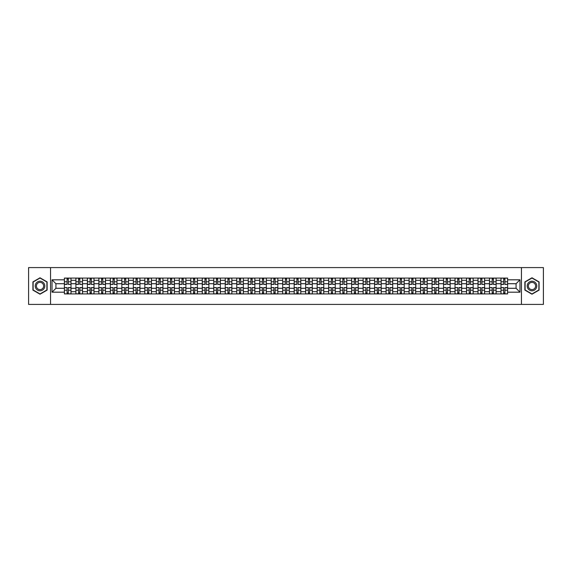 <?xml version="1.0" encoding="UTF-8"?>
<svg xmlns="http://www.w3.org/2000/svg" width="572" height="572" viewBox="0 0 572 572"><rect width="100%" height="100%" fill="white"/><g stroke="black" fill="none" stroke-linecap="round" stroke-linejoin="round"><path stroke-width="0.86" d="M521.449 304.411L543.4 304.411L543.4 267.589L28.6 267.589L28.6 304.411L521.449 304.411L521.449 267.589M75.883 293.915L75.883 280.33L71.021 280.33L71.021 293.915M71.021 280.33L71.021 278.085M75.883 280.33L75.883 278.085M82.511 278.085L82.511 293.915M87.373 293.915L87.373 278.085M94.001 278.085L94.001 293.915M98.863 293.915L98.863 278.085M105.491 278.085L105.491 293.915M110.346 293.915L110.346 278.085M116.981 278.085L116.981 293.915M121.836 293.915L121.836 278.085M128.464 278.085L128.464 293.915M133.326 293.915L133.326 278.085M139.954 278.085L139.954 293.915M144.816 293.915L144.816 278.085M151.444 278.085L151.444 293.915M156.306 293.915L156.306 278.085M162.934 278.085L162.934 293.915M167.796 293.915L167.796 278.085M174.424 278.085L174.424 293.915M179.286 293.915L179.286 278.085M185.914 278.085L185.914 293.915M190.776 293.915L190.776 278.085M197.404 278.085L197.404 293.915M202.259 293.915L202.259 278.085M208.887 278.085L208.887 293.915M213.749 293.915L213.749 278.085M220.377 278.085L220.377 293.915M225.239 293.915L225.239 278.085M231.867 278.085L231.867 293.915M236.729 293.915L236.729 278.085M243.357 278.085L243.357 293.915M248.219 293.915L248.219 278.085M254.847 278.085L254.847 293.915M259.709 293.915L259.709 278.085M266.337 278.085L266.337 293.915M271.2 293.915L271.2 278.085M277.828 278.085L277.828 293.915M282.682 293.915L282.682 278.085M289.318 278.085L289.318 293.915M294.172 293.915L294.172 278.085M300.8 278.085L300.8 293.915M305.662 293.915L305.662 278.085M312.291 278.085L312.291 293.915M317.153 293.915L317.153 278.085M323.781 278.085L323.781 293.915M328.643 293.915L328.643 278.085M335.271 278.085L335.271 293.915M340.133 293.915L340.133 278.085M346.761 278.085L346.761 293.915M351.623 293.915L351.623 278.085M358.251 278.085L358.251 293.915M363.113 293.915L363.113 278.085M369.741 278.085L369.741 293.915M374.596 293.915L374.596 278.085M381.224 278.085L381.224 293.915M386.086 293.915L386.086 278.085M392.714 278.085L392.714 293.915M397.576 293.915L397.576 278.085M404.204 278.085L404.204 293.915M409.066 293.915L409.066 278.085M415.694 278.085L415.694 293.915M420.556 293.915L420.556 278.085M427.184 278.085L427.184 293.915M432.046 293.915L432.046 278.085M438.674 278.085L438.674 293.915M443.536 293.915L443.536 278.085M450.164 278.085L450.164 293.915M455.019 293.915L455.019 278.085M461.654 278.085L461.654 293.915M466.509 293.915L466.509 278.085M473.137 278.085L473.137 293.915M477.999 293.915L477.999 278.085M484.627 278.085L484.627 293.915M489.489 293.915L489.489 278.085M496.117 278.085L496.117 293.915M500.979 293.915L500.979 278.085M500.979 288.281L496.117 288.281M489.489 288.281L484.627 288.281M477.999 288.281L473.137 288.281M466.509 288.281L461.654 288.281M455.019 288.281L450.164 288.281M443.536 288.281L438.674 288.281M432.046 288.281L427.184 288.281M420.556 288.281L415.694 288.281M409.066 288.281L404.204 288.281M397.576 288.281L392.714 288.281M386.086 288.281L381.224 288.281M374.596 288.281L369.741 288.281M363.113 288.281L358.251 288.281M351.623 288.281L346.761 288.281M340.133 288.281L335.271 288.281M328.643 288.281L323.781 288.281M317.153 288.281L312.291 288.281M305.662 288.281L300.8 288.281M294.172 288.281L289.318 288.281M282.682 288.281L277.828 288.281M271.2 288.281L266.337 288.281M259.709 288.281L254.847 288.281M248.219 288.281L243.357 288.281M236.729 288.281L231.867 288.281M225.239 288.281L220.377 288.281M213.749 288.281L208.887 288.281M202.259 288.281L197.404 288.281M190.776 288.281L185.914 288.281M179.286 288.281L174.424 288.281M167.796 288.281L162.934 288.281M156.306 288.281L151.444 288.281M144.816 288.281L139.954 288.281M133.326 288.281L128.464 288.281M121.836 288.281L116.981 288.281M110.346 288.281L105.491 288.281M98.863 288.281L94.001 288.281M87.373 288.281L82.511 288.281M75.883 288.281L71.021 288.281M500.979 283.719L496.117 283.719M489.489 283.719L484.627 283.719M477.999 283.719L473.137 283.719M466.509 283.719L461.654 283.719M455.019 283.719L450.164 283.719M443.536 283.719L438.674 283.719M432.046 283.719L427.184 283.719M420.556 283.719L415.694 283.719M409.066 283.719L404.204 283.719M397.576 283.719L392.714 283.719M386.086 283.719L381.224 283.719M374.596 283.719L369.741 283.719M363.113 283.719L358.251 283.719M351.623 283.719L346.761 283.719M340.133 283.719L335.271 283.719M328.643 283.719L323.781 283.719M317.153 283.719L312.291 283.719M305.662 283.719L300.8 283.719M294.172 283.719L289.318 283.719M282.682 283.719L277.828 283.719M271.2 283.719L266.337 283.719M259.709 283.719L254.847 283.719M248.219 283.719L243.357 283.719M236.729 283.719L231.867 283.719M225.239 283.719L220.377 283.719M213.749 283.719L208.887 283.719M202.259 283.719L197.404 283.719M190.776 283.719L185.914 283.719M179.286 283.719L174.424 283.719M167.796 283.719L162.934 283.719M156.306 283.719L151.444 283.719M144.816 283.719L139.954 283.719M133.326 283.719L128.464 283.719M121.836 283.719L116.981 283.719M110.346 283.719L105.491 283.719M98.863 283.719L94.001 283.719M87.373 283.719L82.511 283.719M75.883 283.719L71.021 283.719M55.92 288.281L64.393 288.281L64.393 283.719L55.92 283.719L55.92 288.281L52.023 292.185L52.023 279.815L64.393 279.815L64.393 283.719M507.607 283.719L507.607 288.281L516.08 288.281L516.08 283.719L507.607 283.719L507.607 278.085L64.393 278.085L64.393 279.815M507.607 279.815L519.977 279.815L519.977 292.185L507.607 292.185L507.607 288.281M64.393 288.281L64.393 293.915L507.607 293.915L507.607 292.185M64.393 292.185L52.023 292.185M50.55 304.411L50.55 267.589M47.126 281.896L40.019 277.792L32.911 281.896L32.911 290.104L40.019 294.208L47.126 290.104L47.126 281.896M539.089 281.896L531.981 277.792L524.874 281.896L524.874 290.104L531.981 294.208L539.089 290.104L539.089 281.896M68.333 292.814L67.081 292.814M67.081 279.186L68.333 279.186M79.823 292.814L78.571 292.814M78.571 279.186L79.823 279.186M91.313 292.814L90.061 292.814M90.061 279.186L91.313 279.186M102.803 292.814L101.551 292.814M101.551 279.186L102.803 279.186M114.293 292.814L113.034 292.814M113.034 279.186L114.293 279.186M125.776 292.814L124.524 292.814M124.524 279.186L125.776 279.186M137.266 292.814L136.014 292.814M136.014 279.186L137.266 279.186M148.756 292.814L147.505 292.814M147.505 279.186L148.756 279.186M160.246 292.814L158.995 292.814M158.995 279.186L160.246 279.186M171.736 292.814L170.485 292.814M170.485 279.186L171.736 279.186M183.226 292.814L181.975 292.814M181.975 279.186L183.226 279.186M194.716 292.814L193.465 292.814M193.465 279.186L194.716 279.186M206.199 292.814L204.948 292.814M204.948 279.186L206.199 279.186M217.689 292.814L216.438 292.814M216.438 279.186L217.689 279.186M229.179 292.814L227.928 292.814M227.928 279.186L229.179 279.186M240.669 292.814L239.418 292.814M239.418 279.186L240.669 279.186M252.159 292.814L250.908 292.814M250.908 279.186L252.159 279.186M263.649 292.814L262.398 292.814M262.398 279.186L263.649 279.186M275.139 292.814L273.888 292.814M273.888 279.186L275.139 279.186M286.629 292.814L285.371 292.814M285.371 279.186L286.629 279.186M298.112 292.814L296.861 292.814M296.861 279.186L298.112 279.186M309.602 292.814L308.351 292.814M308.351 279.186L309.602 279.186M321.092 292.814L319.841 292.814M319.841 279.186L321.092 279.186M332.582 292.814L331.331 292.814M331.331 279.186L332.582 279.186M344.072 292.814L342.821 292.814M342.821 279.186L344.072 279.186M355.562 292.814L354.311 292.814M354.311 279.186L355.562 279.186M367.052 292.814L365.801 292.814M365.801 279.186L367.052 279.186M378.535 292.814L377.284 292.814M377.284 279.186L378.535 279.186M390.025 292.814L388.774 292.814M388.774 279.186L390.025 279.186M401.515 292.814L400.264 292.814M400.264 279.186L401.515 279.186M413.005 292.814L411.754 292.814M411.754 279.186L413.005 279.186M424.495 292.814L423.244 292.814M423.244 279.186L424.495 279.186M435.986 292.814L434.734 292.814M434.734 279.186L435.986 279.186M447.476 292.814L446.224 292.814M446.224 279.186L447.476 279.186M458.966 292.814L457.707 292.814M457.707 279.186L458.966 279.186M470.449 292.814L469.197 292.814M469.197 279.186L470.449 279.186M481.939 292.814L480.687 292.814M480.687 279.186L481.939 279.186M493.429 292.814L492.177 292.814M492.177 279.186L493.429 279.186M504.919 292.814L503.667 292.814M503.667 279.186L504.919 279.186M52.023 279.815L55.92 283.719M516.08 288.281L519.977 292.185M516.08 283.719L519.977 279.815M68.333 284.263L70.985 284.42L68.333 284.42L68.333 278.156L70.985 278.156L69.512 278.156M70.985 284.263L70.985 278.156M67.081 279.115L68.333 279.115M67.081 278.156L64.429 278.156L64.429 284.42L67.081 284.42L67.081 278.156L69.398 278.156M67.081 287.737L64.429 287.58L67.081 287.58L67.081 293.844L64.429 293.844L65.902 293.844M64.429 287.737L64.429 293.844M68.333 292.885L67.081 292.885M68.333 293.844L70.985 293.844L70.985 287.58L68.333 287.58L68.333 293.844L66.016 293.844M79.823 284.263L82.475 284.42L79.823 284.42L79.823 278.156L82.475 278.156L81.002 278.156M82.475 284.263L82.475 278.156M78.571 279.115L79.823 279.115M78.571 278.156L75.919 278.156L75.919 284.42L78.571 284.42L78.571 278.156L80.888 278.156M91.313 284.263L93.965 284.42L91.313 284.42L91.313 278.156L93.965 278.156L92.492 278.156M93.965 284.263L93.965 278.156M90.061 279.115L91.313 279.115M90.061 278.156L87.409 278.156L87.409 284.42L90.061 284.42L90.061 278.156L92.378 278.156M35.872 288.395A4.79 4.79 0 0 0 42.407 290.147A4.79 4.79 0 0 0 44.158 283.605A4.79 4.79 0 0 0 37.623 281.853A4.79 4.79 0 0 0 35.872 288.395M36.88 287.809A3.625 3.625 0 0 0 41.828 289.139A3.625 3.625 0 0 0 43.157 284.191A3.625 3.625 0 0 0 38.202 282.861A3.625 3.625 0 0 0 36.88 287.809M40.019 278.049L46.904 282.025L46.904 289.975L40.019 293.951L33.126 289.975L33.126 282.025L40.019 278.049M527.842 288.395A4.79 4.79 0 0 0 534.377 290.147A4.79 4.79 0 0 0 536.128 283.605A4.79 4.79 0 0 0 529.593 281.853A4.79 4.79 0 0 0 527.842 288.395M528.843 287.809A3.625 3.625 0 0 0 533.798 289.139A3.625 3.625 0 0 0 535.12 284.191A3.625 3.625 0 0 0 530.173 282.861A3.625 3.625 0 0 0 528.843 287.809M531.981 278.049L538.874 282.025L538.874 289.975L531.981 293.951L525.096 289.975L525.096 282.025L531.981 278.049M78.571 287.737L75.919 287.58L78.571 287.58L78.571 293.844L75.919 293.844L77.392 293.844M75.919 287.737L75.919 293.844M79.823 292.885L78.571 292.885M79.823 293.844L82.475 293.844L82.475 287.58L79.823 287.58L79.823 293.844L77.499 293.844M90.061 287.737L87.409 287.58L90.061 287.58L90.061 293.844L87.409 293.844L88.882 293.844M87.409 287.737L87.409 293.844M91.313 292.885L90.061 292.885M91.313 293.844L93.965 293.844L93.965 287.58L91.313 287.58L91.313 293.844L88.989 293.844M102.803 284.263L105.448 284.42L102.803 284.42L102.803 278.156L105.448 278.156L103.975 278.156M105.448 284.263L105.448 278.156M101.551 279.115L102.803 279.115M101.551 278.156L98.899 278.156L98.899 284.42L101.551 284.42L101.551 278.156L103.868 278.156M114.293 284.263L116.938 284.42L114.293 284.42L114.293 278.156L116.938 278.156L115.465 278.156M116.938 284.263L116.938 278.156M113.034 279.115L114.293 279.115M113.034 278.156L110.389 278.156L110.389 284.42L113.034 284.42L113.034 278.156L115.358 278.156M125.776 284.263L128.428 284.42L125.776 284.42L125.776 278.156L128.428 278.156L126.955 278.156M128.428 284.263L128.428 278.156M124.524 279.115L125.776 279.115M124.524 278.156L121.872 278.156L121.872 284.42L124.524 284.42L124.524 278.156L126.848 278.156M101.551 287.737L98.899 287.58L101.551 287.58L101.551 293.844L98.899 293.844L100.372 293.844M98.899 287.737L98.899 293.844M102.803 292.885L101.551 292.885M102.803 293.844L105.448 293.844L105.448 287.58L102.803 287.58L102.803 293.844L100.479 293.844M113.034 287.737L110.389 287.58L113.034 287.58L113.034 293.844L110.389 293.844L111.862 293.844M110.389 287.737L110.389 293.844M114.293 292.885L113.034 292.885M114.293 293.844L116.938 293.844L116.938 287.58L114.293 287.58L114.293 293.844L111.969 293.844M124.524 287.737L121.872 287.58L124.524 287.58L124.524 293.844L121.872 293.844L123.352 293.844M121.872 287.737L121.872 293.844M125.776 292.885L124.524 292.885M125.776 293.844L128.428 293.844L128.428 287.58L125.776 287.58L125.776 293.844L123.459 293.844M137.266 284.263L139.918 284.42L137.266 284.42L137.266 278.156L139.918 278.156L138.445 278.156M139.918 284.263L139.918 278.156M136.014 279.115L137.266 279.115M136.014 278.156L133.362 278.156L133.362 284.42L136.014 284.42L136.014 278.156L138.338 278.156M136.014 287.737L133.362 287.58L136.014 287.58L136.014 293.844L133.362 293.844L134.835 293.844M133.362 287.737L133.362 293.844M137.266 292.885L136.014 292.885M137.266 293.844L139.918 293.844L139.918 287.58L137.266 287.58L137.266 293.844L134.949 293.844M148.756 284.263L151.408 284.42L148.756 284.42L148.756 278.156L151.408 278.156L149.935 278.156M151.408 284.263L151.408 278.156M147.505 279.115L148.756 279.115M147.505 278.156L144.852 278.156L144.852 284.42L147.505 284.42L147.505 278.156L149.828 278.156M147.505 287.737L144.852 287.58L147.505 287.58L147.505 293.844L144.852 293.844L146.325 293.844M144.852 287.737L144.852 293.844M148.756 292.885L147.505 292.885M148.756 293.844L151.408 293.844L151.408 287.58L148.756 287.58L148.756 293.844L146.439 293.844M160.246 284.263L162.898 284.42L160.246 284.42L160.246 278.156L162.898 278.156L161.426 278.156M162.898 284.263L162.898 278.156M158.995 279.115L160.246 279.115M158.995 278.156L156.342 278.156L156.342 284.42L158.995 284.42L158.995 278.156L161.311 278.156M158.995 287.737L156.342 287.58L158.995 287.58L158.995 293.844L156.342 293.844L157.815 293.844M156.342 287.737L156.342 293.844M160.246 292.885L158.995 292.885M160.246 293.844L162.898 293.844L162.898 287.58L160.246 287.58L160.246 293.844L157.929 293.844M171.736 284.263L174.388 284.42L171.736 284.42L171.736 278.156L174.388 278.156L172.916 278.156M174.388 284.263L174.388 278.156M170.485 279.115L171.736 279.115M170.485 278.156L167.832 278.156L167.832 284.42L170.485 284.42L170.485 278.156L172.801 278.156M170.485 287.737L167.832 287.58L170.485 287.58L170.485 293.844L167.832 293.844L169.305 293.844M167.832 287.737L167.832 293.844M171.736 292.885L170.485 292.885M171.736 293.844L174.388 293.844L174.388 287.58L171.736 287.58L171.736 293.844L169.412 293.844M183.226 284.263L185.879 284.42L183.226 284.42L183.226 278.156L185.879 278.156L184.406 278.156M185.879 284.263L185.879 278.156M181.975 279.115L183.226 279.115M181.975 278.156L179.322 278.156L179.322 284.42L181.975 284.42L181.975 278.156L184.291 278.156M194.716 284.263L197.361 284.42L194.716 284.42L194.716 278.156L197.361 278.156L195.889 278.156M197.361 284.263L197.361 278.156M193.465 279.115L194.716 279.115M193.465 278.156L190.812 278.156L190.812 284.42L193.465 284.42L193.465 278.156L195.781 278.156M206.199 284.263L208.852 284.42L206.199 284.42L206.199 278.156L208.852 278.156L207.379 278.156M208.852 284.263L208.852 278.156M204.948 279.115L206.199 279.115M204.948 278.156L202.302 278.156L202.302 284.42L204.948 284.42L204.948 278.156L207.271 278.156M217.689 284.263L220.342 284.42L217.689 284.42L217.689 278.156L220.342 278.156L218.869 278.156M220.342 284.263L220.342 278.156M216.438 279.115L217.689 279.115M216.438 278.156L213.785 278.156L213.785 284.42L216.438 284.42L216.438 278.156L218.761 278.156M229.179 284.263L231.832 284.42L229.179 284.42L229.179 278.156L231.832 278.156L230.359 278.156M231.832 284.263L231.832 278.156M227.928 279.115L229.179 279.115M227.928 278.156L225.275 278.156L225.275 284.42L227.928 284.42L227.928 278.156L230.251 278.156M240.669 284.263L243.322 284.42L240.669 284.42L240.669 278.156L243.322 278.156L241.849 278.156M243.322 284.263L243.322 278.156M239.418 279.115L240.669 279.115M239.418 278.156L236.765 278.156L236.765 284.42L239.418 284.42L239.418 278.156L241.734 278.156M181.975 287.737L179.322 287.58L181.975 287.58L181.975 293.844L179.322 293.844L180.795 293.844M179.322 287.737L179.322 293.844M183.226 292.885L181.975 292.885M183.226 293.844L185.879 293.844L185.879 287.58L183.226 287.58L183.226 293.844L180.902 293.844M193.465 287.737L190.812 287.58L193.465 287.58L193.465 293.844L190.812 293.844L192.285 293.844M190.812 287.737L190.812 293.844M194.716 292.885L193.465 292.885M194.716 293.844L197.361 293.844L197.361 287.58L194.716 287.58L194.716 293.844L192.392 293.844M204.948 287.737L202.302 287.58L204.948 287.58L204.948 293.844L202.302 293.844L203.775 293.844M202.302 287.737L202.302 293.844M206.199 292.885L204.948 292.885M206.199 293.844L208.852 293.844L208.852 287.58L206.199 287.58L206.199 293.844L203.882 293.844M216.438 287.737L213.785 287.58L216.438 287.58L216.438 293.844L213.785 293.844L215.258 293.844M213.785 287.737L213.785 293.844M217.689 292.885L216.438 292.885M217.689 293.844L220.342 293.844L220.342 287.58L217.689 287.58L217.689 293.844L215.372 293.844M227.928 287.737L225.275 287.58L227.928 287.58L227.928 293.844L225.275 293.844L226.748 293.844M225.275 287.737L225.275 293.844M229.179 292.885L227.928 292.885M229.179 293.844L231.832 293.844L231.832 287.58L229.179 287.58L229.179 293.844L226.862 293.844M239.418 287.737L236.765 287.58L239.418 287.58L239.418 293.844L236.765 293.844L238.238 293.844M236.765 287.737L236.765 293.844M240.669 292.885L239.418 292.885M240.669 293.844L243.322 293.844L243.322 287.58L240.669 287.58L240.669 293.844L238.352 293.844M252.159 284.263L254.812 284.42L252.159 284.42L252.159 278.156L254.812 278.156L253.339 278.156M254.812 284.263L254.812 278.156M250.908 279.115L252.159 279.115M250.908 278.156L248.255 278.156L248.255 284.42L250.908 284.42L250.908 278.156L253.224 278.156M250.908 287.737L248.255 287.58L250.908 287.58L250.908 293.844L248.255 293.844L249.728 293.844M248.255 287.737L248.255 293.844M252.159 292.885L250.908 292.885M252.159 293.844L254.812 293.844L254.812 287.58L252.159 287.58L252.159 293.844L249.835 293.844M263.649 284.263L266.302 284.42L263.649 284.42L263.649 278.156L266.302 278.156L264.829 278.156M266.302 284.263L266.302 278.156M262.398 279.115L263.649 279.115M262.398 278.156L259.745 278.156L259.745 284.42L262.398 284.42L262.398 278.156L264.714 278.156M262.398 287.737L259.745 287.58L262.398 287.58L262.398 293.844L259.745 293.844L261.218 293.844M259.745 287.737L259.745 293.844M263.649 292.885L262.398 292.885M263.649 293.844L266.302 293.844L266.302 287.58L263.649 287.58L263.649 293.844L261.325 293.844M275.139 284.263L277.792 284.42L275.139 284.42L275.139 278.156L277.792 278.156L276.312 278.156M277.792 284.263L277.792 278.156M273.888 279.115L275.139 279.115M273.888 278.156L271.235 278.156L271.235 284.42L273.888 284.42L273.888 278.156L276.204 278.156M273.888 287.737L271.235 287.58L273.888 287.58L273.888 293.844L271.235 293.844L272.708 293.844M271.235 287.737L271.235 293.844M275.139 292.885L273.888 292.885M275.139 293.844L277.792 293.844L277.792 287.58L275.139 287.58L275.139 293.844L272.815 293.844M286.629 284.263L289.275 284.42L286.629 284.42L286.629 278.156L289.275 278.156L287.802 278.156M289.275 284.263L289.275 278.156M285.371 279.115L286.629 279.115M285.371 278.156L282.725 278.156L282.725 284.42L285.371 284.42L285.371 278.156L287.695 278.156M285.371 287.737L282.725 287.58L285.371 287.58L285.371 293.844L282.725 293.844L284.198 293.844M282.725 287.737L282.725 293.844M286.629 292.885L285.371 292.885M286.629 293.844L289.275 293.844L289.275 287.58L286.629 287.58L286.629 293.844L284.305 293.844M298.112 284.263L300.765 284.42L298.112 284.42L298.112 278.156L300.765 278.156L299.292 278.156M300.765 284.263L300.765 278.156M296.861 279.115L298.112 279.115M296.861 278.156L294.208 278.156L294.208 284.42L296.861 284.42L296.861 278.156L299.185 278.156M296.861 287.737L294.208 287.58L296.861 287.58L296.861 293.844L294.208 293.844L295.688 293.844M294.208 287.737L294.208 293.844M298.112 292.885L296.861 292.885M298.112 293.844L300.765 293.844L300.765 287.58L298.112 287.58L298.112 293.844L295.796 293.844M309.602 284.263L312.255 284.42L309.602 284.42L309.602 278.156L312.255 278.156L310.782 278.156M312.255 284.263L312.255 278.156M308.351 279.115L309.602 279.115M308.351 278.156L305.698 278.156L305.698 284.42L308.351 284.42L308.351 278.156L310.675 278.156M308.351 287.737L305.698 287.58L308.351 287.58L308.351 293.844L305.698 293.844L307.171 293.844M305.698 287.737L305.698 293.844M309.602 292.885L308.351 292.885M309.602 293.844L312.255 293.844L312.255 287.58L309.602 287.58L309.602 293.844L307.286 293.844M321.092 284.263L323.745 284.42L321.092 284.42L321.092 278.156L323.745 278.156L322.272 278.156M323.745 284.263L323.745 278.156M319.841 279.115L321.092 279.115M319.841 278.156L317.188 278.156L317.188 284.42L319.841 284.42L319.841 278.156L322.165 278.156M319.841 287.737L317.188 287.58L319.841 287.58L319.841 293.844L317.188 293.844L318.661 293.844M317.188 287.737L317.188 293.844M321.092 292.885L319.841 292.885M321.092 293.844L323.745 293.844L323.745 287.58L321.092 287.58L321.092 293.844L318.776 293.844M332.582 284.263L335.235 284.42L332.582 284.42L332.582 278.156L335.235 278.156L333.762 278.156M335.235 284.263L335.235 278.156M331.331 279.115L332.582 279.115M331.331 278.156L328.678 278.156L328.678 284.42L331.331 284.42L331.331 278.156L333.648 278.156M331.331 287.737L328.678 287.58L331.331 287.58L331.331 293.844L328.678 293.844L330.151 293.844M328.678 287.737L328.678 293.844M332.582 292.885L331.331 292.885M332.582 293.844L335.235 293.844L335.235 287.58L332.582 287.58L332.582 293.844L330.266 293.844M344.072 284.263L346.725 284.42L344.072 284.42L344.072 278.156L346.725 278.156L345.252 278.156M346.725 284.263L346.725 278.156M342.821 279.115L344.072 279.115M342.821 278.156L340.168 278.156L340.168 284.42L342.821 284.42L342.821 278.156L345.138 278.156M342.821 287.737L340.168 287.58L342.821 287.58L342.821 293.844L340.168 293.844L341.641 293.844M340.168 287.737L340.168 293.844M344.072 292.885L342.821 292.885M344.072 293.844L346.725 293.844L346.725 287.58L344.072 287.58L344.072 293.844L341.749 293.844M355.562 284.263L358.215 284.42L355.562 284.42L355.562 278.156L358.215 278.156L356.742 278.156M358.215 284.263L358.215 278.156M354.311 279.115L355.562 279.115M354.311 278.156L351.658 278.156L351.658 284.42L354.311 284.42L354.311 278.156L356.628 278.156M354.311 287.737L351.658 287.58L354.311 287.58L354.311 293.844L351.658 293.844L353.131 293.844M351.658 287.737L351.658 293.844M355.562 292.885L354.311 292.885M355.562 293.844L358.215 293.844L358.215 287.58L355.562 287.58L355.562 293.844L353.239 293.844M367.052 284.263L369.698 284.42L367.052 284.42L367.052 278.156L369.698 278.156L368.225 278.156M369.698 284.263L369.698 278.156M365.801 279.115L367.052 279.115M365.801 278.156L363.148 278.156L363.148 284.42L365.801 284.42L365.801 278.156L368.118 278.156M365.801 287.737L363.148 287.58L365.801 287.58L365.801 293.844L363.148 293.844L364.621 293.844M363.148 287.737L363.148 293.844M367.052 292.885L365.801 292.885M367.052 293.844L369.698 293.844L369.698 287.58L367.052 287.58L367.052 293.844L364.729 293.844M378.535 284.263L381.188 284.42L378.535 284.42L378.535 278.156L381.188 278.156L379.715 278.156M381.188 284.263L381.188 278.156M377.284 279.115L378.535 279.115M377.284 278.156L374.639 278.156L374.639 284.42L377.284 284.42L377.284 278.156L379.608 278.156M377.284 287.737L374.639 287.58L377.284 287.58L377.284 293.844L374.639 293.844L376.111 293.844M374.639 287.737L374.639 293.844M378.535 292.885L377.284 292.885M378.535 293.844L381.188 293.844L381.188 287.58L378.535 287.58L378.535 293.844L376.219 293.844M390.025 284.263L392.678 284.42L390.025 284.42L390.025 278.156L392.678 278.156L391.205 278.156M392.678 284.263L392.678 278.156M388.774 279.115L390.025 279.115M388.774 278.156L386.121 278.156L386.121 284.42L388.774 284.42L388.774 278.156L391.098 278.156M388.774 287.737L386.121 287.58L388.774 287.58L388.774 293.844L386.121 293.844L387.594 293.844M386.121 287.737L386.121 293.844M390.025 292.885L388.774 292.885M390.025 293.844L392.678 293.844L392.678 287.58L390.025 287.58L390.025 293.844L387.709 293.844M401.515 284.263L404.168 284.42L401.515 284.42L401.515 278.156L404.168 278.156L402.695 278.156M404.168 284.263L404.168 278.156M400.264 279.115L401.515 279.115M400.264 278.156L397.611 278.156L397.611 284.42L400.264 284.42L400.264 278.156L402.588 278.156M400.264 287.737L397.611 287.58L400.264 287.58L400.264 293.844L397.611 293.844L399.084 293.844M397.611 287.737L397.611 293.844M401.515 292.885L400.264 292.885M401.515 293.844L404.168 293.844L404.168 287.58L401.515 287.58L401.515 293.844L399.199 293.844M413.005 284.263L415.658 284.42L413.005 284.42L413.005 278.156L415.658 278.156L414.185 278.156M415.658 284.263L415.658 278.156M411.754 279.115L413.005 279.115M411.754 278.156L409.102 278.156L409.102 284.42L411.754 284.42L411.754 278.156L414.071 278.156M411.754 287.737L409.102 287.58L411.754 287.58L411.754 293.844L409.102 293.844L410.574 293.844M409.102 287.737L409.102 293.844M413.005 292.885L411.754 292.885M413.005 293.844L415.658 293.844L415.658 287.58L413.005 287.58L413.005 293.844L410.689 293.844M424.495 284.263L427.148 284.42L424.495 284.42L424.495 278.156L427.148 278.156L425.675 278.156M427.148 284.263L427.148 278.156M423.244 279.115L424.495 279.115M423.244 278.156L420.592 278.156L420.592 284.42L423.244 284.42L423.244 278.156L425.561 278.156M423.244 287.737L420.592 287.58L423.244 287.58L423.244 293.844L420.592 293.844L422.064 293.844M420.592 287.737L420.592 293.844M424.495 292.885L423.244 292.885M424.495 293.844L427.148 293.844L427.148 287.58L424.495 287.58L424.495 293.844L422.172 293.844M435.986 284.263L438.638 284.42L435.986 284.42L435.986 278.156L438.638 278.156L437.165 278.156M438.638 284.263L438.638 278.156M434.734 279.115L435.986 279.115M434.734 278.156L432.082 278.156L432.082 284.42L434.734 284.42L434.734 278.156L437.051 278.156M434.734 287.737L432.082 287.58L434.734 287.58L434.734 293.844L432.082 293.844L433.555 293.844M432.082 287.737L432.082 293.844M435.986 292.885L434.734 292.885M435.986 293.844L438.638 293.844L438.638 287.58L435.986 287.58L435.986 293.844L433.662 293.844M447.476 284.263L450.128 284.42L447.476 284.42L447.476 278.156L450.128 278.156L448.648 278.156M450.128 284.263L450.128 278.156M446.224 279.115L447.476 279.115M446.224 278.156L443.572 278.156L443.572 284.42L446.224 284.42L446.224 278.156L448.541 278.156M446.224 287.737L443.572 287.58L446.224 287.58L446.224 293.844L443.572 293.844L445.045 293.844M443.572 287.737L443.572 293.844M447.476 292.885L446.224 292.885M447.476 293.844L450.128 293.844L450.128 287.58L447.476 287.58L447.476 293.844L445.152 293.844M458.966 284.263L461.611 284.42L458.966 284.42L458.966 278.156L461.611 278.156L460.138 278.156M461.611 284.263L461.611 278.156M457.707 279.115L458.966 279.115M457.707 278.156L455.062 278.156L455.062 284.42L457.707 284.42L457.707 278.156L460.031 278.156M457.707 287.737L455.062 287.58L457.707 287.58L457.707 293.844L455.062 293.844L456.535 293.844M455.062 287.737L455.062 293.844M458.966 292.885L457.707 292.885M458.966 293.844L461.611 293.844L461.611 287.58L458.966 287.58L458.966 293.844L456.642 293.844M470.449 284.263L473.101 284.42L470.449 284.42L470.449 278.156L473.101 278.156L471.628 278.156M473.101 284.263L473.101 278.156M469.197 279.115L470.449 279.115M469.197 278.156L466.552 278.156L466.552 284.42L469.197 284.42L469.197 278.156L471.521 278.156M469.197 287.737L466.552 287.58L469.197 287.58L469.197 293.844L466.552 293.844L468.025 293.844M466.552 287.737L466.552 293.844M470.449 292.885L469.197 292.885M470.449 293.844L473.101 293.844L473.101 287.58L470.449 287.58L470.449 293.844L468.132 293.844M481.939 284.263L484.591 284.42L481.939 284.42L481.939 278.156L484.591 278.156L483.118 278.156M484.591 284.263L484.591 278.156M480.687 279.115L481.939 279.115M480.687 278.156L478.035 278.156L478.035 284.42L480.687 284.42L480.687 278.156L483.011 278.156M480.687 287.737L478.035 287.58L480.687 287.58L480.687 293.844L478.035 293.844L479.508 293.844M478.035 287.737L478.035 293.844M481.939 292.885L480.687 292.885M481.939 293.844L484.591 293.844L484.591 287.58L481.939 287.58L481.939 293.844L479.622 293.844M493.429 284.263L496.081 284.42L493.429 284.42L493.429 278.156L496.081 278.156L494.608 278.156M496.081 284.263L496.081 278.156M492.177 279.115L493.429 279.115M492.177 278.156L489.525 278.156L489.525 284.42L492.177 284.42L492.177 278.156L494.501 278.156M492.177 287.737L489.525 287.58L492.177 287.58L492.177 293.844L489.525 293.844L490.998 293.844M489.525 287.737L489.525 293.844M493.429 292.885L492.177 292.885M493.429 293.844L496.081 293.844L496.081 287.58L493.429 287.58L493.429 293.844L491.112 293.844M504.919 284.263L507.571 284.42L504.919 284.42L504.919 278.156L507.571 278.156L506.098 278.156M507.571 284.263L507.571 278.156M503.667 279.115L504.919 279.115M503.667 278.156L501.015 278.156L501.015 284.42L503.667 284.42L503.667 278.156L505.984 278.156M503.667 287.737L501.015 287.58L503.667 287.58L503.667 293.844L501.015 293.844L502.488 293.844M501.015 287.737L501.015 293.844M504.919 292.885L503.667 292.885M504.919 293.844L507.571 293.844L507.571 287.58L504.919 287.58L504.919 293.844L502.602 293.844M489.489 280.33L484.627 280.33M477.999 280.33L473.137 280.33M466.509 280.33L461.654 280.33M455.019 280.33L450.164 280.33M443.536 280.33L438.674 280.33M432.046 280.33L427.184 280.33M420.556 280.33L415.694 280.33M409.066 280.33L404.204 280.33M397.576 280.33L392.714 280.33M386.086 280.33L381.224 280.33M374.596 280.33L369.741 280.33M363.113 280.33L358.251 280.33M351.623 280.33L346.761 280.33M340.133 280.33L335.271 280.33M328.643 280.33L323.781 280.33M317.153 280.33L312.291 280.33M305.662 280.33L300.8 280.33M294.172 280.33L289.318 280.33M282.682 280.33L277.828 280.33M271.2 280.33L266.337 280.33M259.709 280.33L254.847 280.33M248.219 280.33L243.357 280.33M236.729 280.33L231.867 280.33M225.239 280.33L220.377 280.33M213.749 280.33L208.887 280.33M202.259 280.33L197.404 280.33M190.776 280.33L185.914 280.33M179.286 280.33L174.424 280.33M167.796 280.33L162.934 280.33M156.306 280.33L151.444 280.33M144.816 280.33L139.954 280.33M133.326 280.33L128.464 280.33M121.836 280.33L116.981 280.33M110.346 280.33L105.491 280.33M98.863 280.33L94.001 280.33M87.373 280.33L82.511 280.33M500.979 280.33L496.117 280.33M489.489 291.67L484.627 291.67M477.999 291.67L473.137 291.67M466.509 291.67L461.654 291.67M455.019 291.67L450.164 291.67M443.536 291.67L438.674 291.67M432.046 291.67L427.184 291.67M420.556 291.67L415.694 291.67M409.066 291.67L404.204 291.67M397.576 291.67L392.714 291.67M386.086 291.67L381.224 291.67M374.596 291.67L369.741 291.67M363.113 291.67L358.251 291.67M351.623 291.67L346.761 291.67M340.133 291.67L335.271 291.67M328.643 291.67L323.781 291.67M317.153 291.67L312.291 291.67M305.662 291.67L300.8 291.67M294.172 291.67L289.318 291.67M282.682 291.67L277.828 291.67M271.2 291.67L266.337 291.67M259.709 291.67L254.847 291.67M248.219 291.67L243.357 291.67M236.729 291.67L231.867 291.67M225.239 291.67L220.377 291.67M213.749 291.67L208.887 291.67M202.259 291.67L197.404 291.67M190.776 291.67L185.914 291.67M179.286 291.67L174.424 291.67M167.796 291.67L162.934 291.67M156.306 291.67L151.444 291.67M144.816 291.67L139.954 291.67M133.326 291.67L128.464 291.67M121.836 291.67L116.981 291.67M110.346 291.67L105.491 291.67M98.863 291.67L94.001 291.67M87.373 291.67L82.511 291.67M75.883 291.67L71.021 291.67M500.979 291.67L496.117 291.67M68.333 281.774L70.985 281.774M64.429 284.263L67.081 284.263M64.429 281.774L67.081 281.774M67.081 290.226L64.429 290.226M70.985 287.737L68.333 287.737M70.985 290.226L68.333 290.226M79.823 281.774L82.475 281.774M75.919 284.263L78.571 284.263M75.919 281.774L78.571 281.774M91.313 281.774L93.965 281.774M87.409 284.263L90.061 284.263M87.409 281.774L90.061 281.774M78.571 290.226L75.919 290.226M82.475 287.737L79.823 287.737M82.475 290.226L79.823 290.226M90.061 290.226L87.409 290.226M93.965 287.737L91.313 287.737M93.965 290.226L91.313 290.226M102.803 281.774L105.448 281.774M98.899 284.263L101.551 284.263M98.899 281.774L101.551 281.774M114.293 281.774L116.938 281.774M110.389 284.263L113.034 284.263M110.389 281.774L113.034 281.774M125.776 281.774L128.428 281.774M121.872 284.263L124.524 284.263M121.872 281.774L124.524 281.774M101.551 290.226L98.899 290.226M105.448 287.737L102.803 287.737M105.448 290.226L102.803 290.226M113.034 290.226L110.389 290.226M116.938 287.737L114.293 287.737M116.938 290.226L114.293 290.226M124.524 290.226L121.872 290.226M128.428 287.737L125.776 287.737M128.428 290.226L125.776 290.226M137.266 281.774L139.918 281.774M133.362 284.263L136.014 284.263M133.362 281.774L136.014 281.774M136.014 290.226L133.362 290.226M139.918 287.737L137.266 287.737M139.918 290.226L137.266 290.226M148.756 281.774L151.408 281.774M144.852 284.263L147.505 284.263M144.852 281.774L147.505 281.774M147.505 290.226L144.852 290.226M151.408 287.737L148.756 287.737M151.408 290.226L148.756 290.226M160.246 281.774L162.898 281.774M156.342 284.263L158.995 284.263M156.342 281.774L158.995 281.774M158.995 290.226L156.342 290.226M162.898 287.737L160.246 287.737M162.898 290.226L160.246 290.226M171.736 281.774L174.388 281.774M167.832 284.263L170.485 284.263M167.832 281.774L170.485 281.774M170.485 290.226L167.832 290.226M174.388 287.737L171.736 287.737M174.388 290.226L171.736 290.226M183.226 281.774L185.879 281.774M179.322 284.263L181.975 284.263M179.322 281.774L181.975 281.774M194.716 281.774L197.361 281.774M190.812 284.263L193.465 284.263M190.812 281.774L193.465 281.774M206.199 281.774L208.852 281.774M202.302 284.263L204.948 284.263M202.302 281.774L204.948 281.774M217.689 281.774L220.342 281.774M213.785 284.263L216.438 284.263M213.785 281.774L216.438 281.774M229.179 281.774L231.832 281.774M225.275 284.263L227.928 284.263M225.275 281.774L227.928 281.774M240.669 281.774L243.322 281.774M236.765 284.263L239.418 284.263M236.765 281.774L239.418 281.774M181.975 290.226L179.322 290.226M185.879 287.737L183.226 287.737M185.879 290.226L183.226 290.226M193.465 290.226L190.812 290.226M197.361 287.737L194.716 287.737M197.361 290.226L194.716 290.226M204.948 290.226L202.302 290.226M208.852 287.737L206.199 287.737M208.852 290.226L206.199 290.226M216.438 290.226L213.785 290.226M220.342 287.737L217.689 287.737M220.342 290.226L217.689 290.226M227.928 290.226L225.275 290.226M231.832 287.737L229.179 287.737M231.832 290.226L229.179 290.226M239.418 290.226L236.765 290.226M243.322 287.737L240.669 287.737M243.322 290.226L240.669 290.226M252.159 281.774L254.812 281.774M248.255 284.263L250.908 284.263M248.255 281.774L250.908 281.774M250.908 290.226L248.255 290.226M254.812 287.737L252.159 287.737M254.812 290.226L252.159 290.226M263.649 281.774L266.302 281.774M259.745 284.263L262.398 284.263M259.745 281.774L262.398 281.774M262.398 290.226L259.745 290.226M266.302 287.737L263.649 287.737M266.302 290.226L263.649 290.226M275.139 281.774L277.792 281.774M271.235 284.263L273.888 284.263M271.235 281.774L273.888 281.774M273.888 290.226L271.235 290.226M277.792 287.737L275.139 287.737M277.792 290.226L275.139 290.226M286.629 281.774L289.275 281.774M282.725 284.263L285.371 284.263M282.725 281.774L285.371 281.774M285.371 290.226L282.725 290.226M289.275 287.737L286.629 287.737M289.275 290.226L286.629 290.226M298.112 281.774L300.765 281.774M294.208 284.263L296.861 284.263M294.208 281.774L296.861 281.774M296.861 290.226L294.208 290.226M300.765 287.737L298.112 287.737M300.765 290.226L298.112 290.226M309.602 281.774L312.255 281.774M305.698 284.263L308.351 284.263M305.698 281.774L308.351 281.774M308.351 290.226L305.698 290.226M312.255 287.737L309.602 287.737M312.255 290.226L309.602 290.226M321.092 281.774L323.745 281.774M317.188 284.263L319.841 284.263M317.188 281.774L319.841 281.774M319.841 290.226L317.188 290.226M323.745 287.737L321.092 287.737M323.745 290.226L321.092 290.226M332.582 281.774L335.235 281.774M328.678 284.263L331.331 284.263M328.678 281.774L331.331 281.774M331.331 290.226L328.678 290.226M335.235 287.737L332.582 287.737M335.235 290.226L332.582 290.226M344.072 281.774L346.725 281.774M340.168 284.263L342.821 284.263M340.168 281.774L342.821 281.774M342.821 290.226L340.168 290.226M346.725 287.737L344.072 287.737M346.725 290.226L344.072 290.226M355.562 281.774L358.215 281.774M351.658 284.263L354.311 284.263M351.658 281.774L354.311 281.774M354.311 290.226L351.658 290.226M358.215 287.737L355.562 287.737M358.215 290.226L355.562 290.226M367.052 281.774L369.698 281.774M363.148 284.263L365.801 284.263M363.148 281.774L365.801 281.774M365.801 290.226L363.148 290.226M369.698 287.737L367.052 287.737M369.698 290.226L367.052 290.226M378.535 281.774L381.188 281.774M374.639 284.263L377.284 284.263M374.639 281.774L377.284 281.774M377.284 290.226L374.639 290.226M381.188 287.737L378.535 287.737M381.188 290.226L378.535 290.226M390.025 281.774L392.678 281.774M386.121 284.263L388.774 284.263M386.121 281.774L388.774 281.774M388.774 290.226L386.121 290.226M392.678 287.737L390.025 287.737M392.678 290.226L390.025 290.226M401.515 281.774L404.168 281.774M397.611 284.263L400.264 284.263M397.611 281.774L400.264 281.774M400.264 290.226L397.611 290.226M404.168 287.737L401.515 287.737M404.168 290.226L401.515 290.226M413.005 281.774L415.658 281.774M409.102 284.263L411.754 284.263M409.102 281.774L411.754 281.774M411.754 290.226L409.102 290.226M415.658 287.737L413.005 287.737M415.658 290.226L413.005 290.226M424.495 281.774L427.148 281.774M420.592 284.263L423.244 284.263M420.592 281.774L423.244 281.774M423.244 290.226L420.592 290.226M427.148 287.737L424.495 287.737M427.148 290.226L424.495 290.226M435.986 281.774L438.638 281.774M432.082 284.263L434.734 284.263M432.082 281.774L434.734 281.774M434.734 290.226L432.082 290.226M438.638 287.737L435.986 287.737M438.638 290.226L435.986 290.226M447.476 281.774L450.128 281.774M443.572 284.263L446.224 284.263M443.572 281.774L446.224 281.774M446.224 290.226L443.572 290.226M450.128 287.737L447.476 287.737M450.128 290.226L447.476 290.226M458.966 281.774L461.611 281.774M455.062 284.263L457.707 284.263M455.062 281.774L457.707 281.774M457.707 290.226L455.062 290.226M461.611 287.737L458.966 287.737M461.611 290.226L458.966 290.226M470.449 281.774L473.101 281.774M466.552 284.263L469.197 284.263M466.552 281.774L469.197 281.774M469.197 290.226L466.552 290.226M473.101 287.737L470.449 287.737M473.101 290.226L470.449 290.226M481.939 281.774L484.591 281.774M478.035 284.263L480.687 284.263M478.035 281.774L480.687 281.774M480.687 290.226L478.035 290.226M484.591 287.737L481.939 287.737M484.591 290.226L481.939 290.226M493.429 281.774L496.081 281.774M489.525 284.263L492.177 284.263M489.525 281.774L492.177 281.774M492.177 290.226L489.525 290.226M496.081 287.737L493.429 287.737M496.081 290.226L493.429 290.226M504.919 281.774L507.571 281.774M501.015 284.263L503.667 284.263M501.015 281.774L503.667 281.774M503.667 290.226L501.015 290.226M507.571 287.737L504.919 287.737M507.571 290.226L504.919 290.226"/></g></svg>
